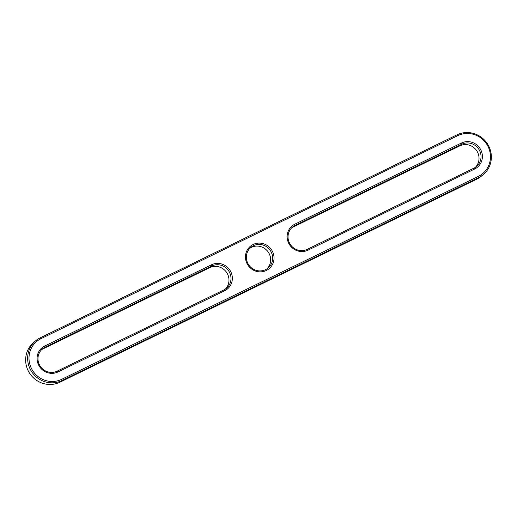 <?xml version="1.0" encoding="UTF-8"?>
<svg xmlns="http://www.w3.org/2000/svg" width="517" height="517" viewBox="0 0 517 517"><rect width="100%" height="100%" fill="white"/><g stroke="black" fill="none" stroke-linecap="round" stroke-linejoin="round"><path stroke-width="0.78" d="M483.13 174.72L481.127 176.368A24.008 23.136 -129.4 0 1 476.713 179.199L59.966 382.186L61.969 380.538A24.008 23.136 -129.4 0 1 31.647 371.671A24.008 23.136 -129.4 0 1 35.873 340.632A24.008 23.136 -129.4 0 1 40.287 337.801L457.034 134.814A24.008 23.136 -129.4 0 1 487.35 143.681A24.008 23.136 -129.4 0 1 483.13 174.72A24.008 23.136 -129.4 0 1 478.716 177.551L61.969 380.538L61.685 379.316A22.851 22.024 -129.4 0 1 31.524 368.634A22.851 22.024 -129.4 0 1 41.043 338.629L457.791 135.641A22.851 22.024 -129.4 0 1 487.951 146.324A22.851 22.024 -129.4 0 1 478.432 176.329L61.685 379.316M59.966 382.186A24.008 23.136 -129.4 0 1 29.65 373.319A24.008 23.136 -129.4 0 1 33.87 342.28L35.873 340.632M57.956 371.969L224.656 290.774A14.599 14.062 50.6 0 0 230.731 271.606A14.599 14.062 50.6 0 0 211.472 264.788L44.772 345.983A14.599 14.062 50.6 0 0 38.691 365.144A14.599 14.062 50.6 0 0 57.956 371.969L57.2 371.135L223.9 289.94A13.442 12.957 50.6 0 0 226.368 288.357A13.442 12.957 50.6 0 0 228.734 270.973A13.442 12.957 50.6 0 0 211.757 266.009L45.057 347.204A13.442 12.957 50.6 0 0 42.588 348.788A13.442 12.957 50.6 0 0 40.216 366.172A13.442 12.957 50.6 0 0 57.2 371.135M474.703 168.981L308.003 250.176A14.599 14.062 -129.4 0 1 288.745 243.352A14.599 14.062 -129.4 0 1 294.819 224.191L461.519 142.996A14.599 14.062 -129.4 0 1 480.784 149.814A14.599 14.062 -129.4 0 1 474.703 168.981L473.947 168.148L307.247 249.343A13.442 12.957 -129.4 0 1 290.27 244.379A13.442 12.957 -129.4 0 1 292.635 226.995A13.442 12.957 -129.4 0 1 295.104 225.412L461.804 144.217A13.442 12.957 -129.4 0 1 478.781 149.18A13.442 12.957 -129.4 0 1 476.416 166.564A13.442 12.957 -129.4 0 1 473.947 168.148M272.407 251.307A14.599 14.062 -129.4 0 1 266.333 270.475A14.599 14.062 -129.4 0 1 247.068 263.651A14.599 14.062 -129.4 0 1 253.149 244.489A14.599 14.062 -129.4 0 1 272.407 251.307M271.173 251.992A13.442 12.957 50.6 0 0 250.958 247.294A13.442 12.957 50.6 0 0 249.498 265.906A13.442 12.957 50.6 0 0 268.039 268.058A13.442 12.957 50.6 0 0 271.173 251.992M225.322 289.126A13.442 12.957 50.6 0 0 226.349 272.065A13.442 12.957 50.6 0 0 209.753 267.657L43.053 348.852A13.442 12.957 50.6 0 0 41.625 349.666M291.678 227.874A13.442 12.957 -129.4 0 1 293.1 227.06L459.8 145.865A13.442 12.957 -129.4 0 1 476.396 150.273A13.442 12.957 -129.4 0 1 475.375 167.334M266.998 268.827A13.442 12.957 50.6 0 0 269.17 253.64A13.442 12.957 50.6 0 0 250.002 248.173M40.287 337.801L41.043 338.629M476.713 179.199L478.716 177.551L478.432 176.329M457.034 134.814L457.791 135.641M211.472 264.788L211.757 266.009L209.753 267.657M43.053 348.852L45.057 347.204L44.772 345.983M224.656 290.774L223.9 289.94M459.8 145.865L461.804 144.217L461.519 142.996M294.819 224.191L295.104 225.412L293.1 227.06M308.003 250.176L307.247 249.343"/></g></svg>
